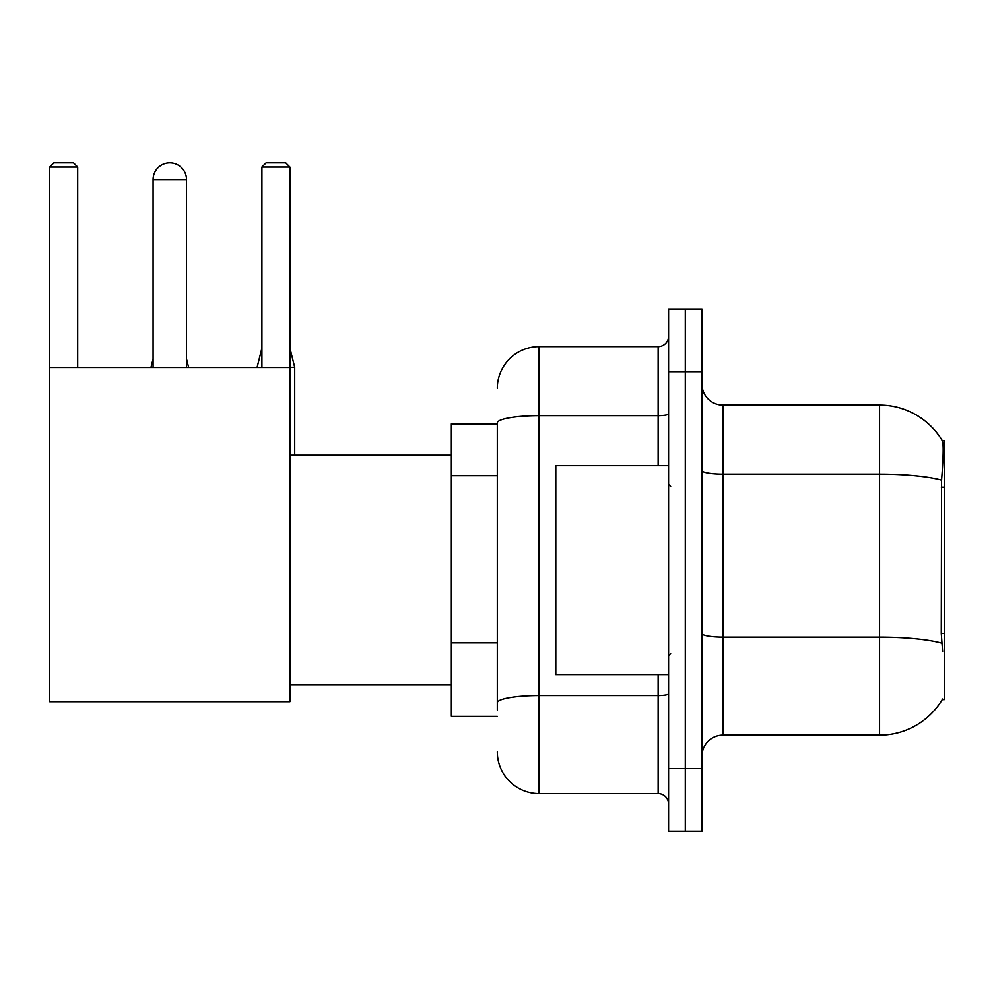 <?xml version="1.0" encoding="UTF-8"?>
<svg xmlns="http://www.w3.org/2000/svg" width="994" height="994" viewBox="0 0 994 994"><rect width="100%" height="100%" fill="white"/><g stroke="black" fill="none" stroke-linecap="round" stroke-linejoin="round"><path stroke-width="1.49" d="M942.25 699.602L942.61 698.981A73.109 73.109 0 0 1 879.553 735.113A73.109 73.109 0 0 0 942.25 699.602L944.3 699.602L944.3 440.603L942.399 440.864A73.109 73.109 0 0 0 879.553 405.092A73.109 73.109 0 0 1 942.25 440.603A73.109 73.109 0 0 0 879.553 405.092L722.899 405.092A20.886 20.886 0 0 1 702.012 384.206A20.886 20.886 0 0 0 722.899 405.092L722.899 735.113A20.886 20.886 0 0 0 702.012 755.999M497.311 423.891L451.363 423.891L451.363 716.314L497.311 716.314M685.301 768.536L685.301 831.195L702.012 831.195L702.012 768.536L685.301 768.536L685.301 831.195L668.589 831.195L668.589 768.536L685.301 768.536L685.301 371.681L685.301 768.536M668.589 768.536L668.589 309.01L685.301 309.01L685.301 371.681L685.301 309.01L702.012 309.01L702.012 768.536M942.61 651.567L941.268 633.414L941.566 480.114C943.381 457.389 943.654 444.318 942.399 440.864A73.109 73.109 0 0 0 879.553 405.092L879.553 474.138L722.899 474.138A20.886 3.628 0 0 1 702.012 470.51M941.79 643.093A73.109 12.698 180 0 0 879.553 637.055L879.553 735.113L722.899 735.113M497.311 710.051L497.311 422.91A41.773 7.256 180 0 1 539.083 415.654L658.14 415.654L658.14 346.608A10.449 10.449 0 0 0 668.589 336.171M497.311 388.381A41.773 41.773 0 0 1 539.083 346.608L539.083 793.597L658.14 793.597L658.14 674.541M539.083 346.608L658.14 346.608M668.589 804.047A10.449 10.449 0 0 0 658.14 793.597M539.083 793.597A41.773 41.773 0 0 1 497.311 751.824M668.589 465.664L555.795 465.664L555.795 674.541L668.589 674.541M153.088 179.516A16.712 16.712 0 0 1 169.8 162.805A16.712 16.712 0 0 1 186.512 179.516L153.088 179.516L153.088 367.494M186.512 367.494L186.512 179.516M49.7 367.494L289.9 367.494L289.9 701.689L49.7 701.689L49.7 166.98L53.875 162.805L73.506 162.805L77.694 166.98L49.7 166.98M77.694 367.494L77.694 166.98M289.9 166.98L261.919 166.98L266.094 162.805L285.725 162.805L289.9 166.98L289.9 367.494M261.919 166.98L261.919 367.494M188.599 367.494L186.512 367.295M151.001 367.494L153.088 367.295M294.709 455.227L294.709 367.295L289.9 367.295M257.111 367.494L261.919 367.295M944.3 487.209L941.268 487.209M944.3 633.414L941.268 633.414M497.311 475.679L451.363 475.679M497.311 642.77L451.363 642.77M941.566 480.114A73.109 12.698 180 0 0 879.553 474.138L879.553 637.055L722.899 637.055A20.886 3.628 -0 0 1 702.012 633.427M702.012 371.681L668.589 371.681M668.589 693.725A10.449 1.814 0 0 1 658.14 695.539L539.083 695.539A41.773 7.256 180 0 0 497.311 702.795M658.14 465.664L658.14 415.654A10.449 1.814 0 0 0 668.589 413.839M670.677 486.551L668.589 484.463M670.677 653.654L668.589 655.742M289.9 684.99L451.363 684.99M289.9 455.227L451.363 455.227M186.512 358.933L188.599 367.295M153.088 358.933L151.001 367.295M289.9 348.074L294.709 367.295M261.919 348.074L257.111 367.295"/></g></svg>
